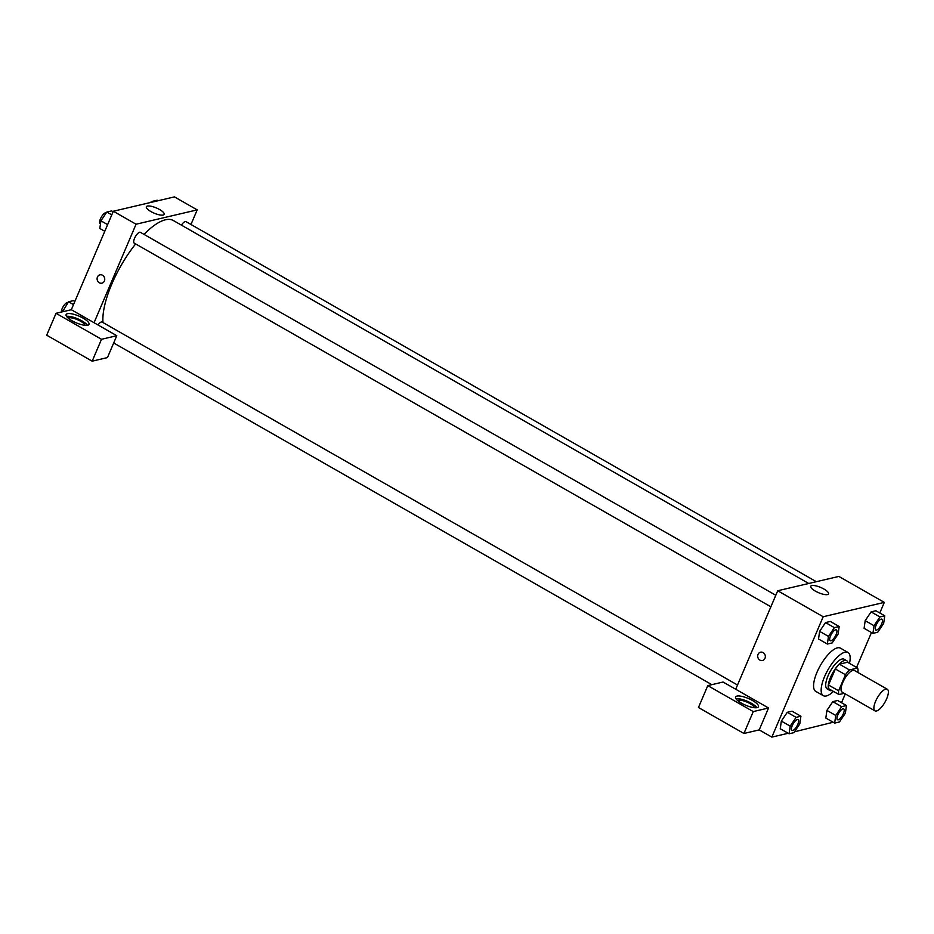 <?xml version="1.0" encoding="UTF-8"?>
<svg xmlns="http://www.w3.org/2000/svg" width="934" height="934" viewBox="0 0 934 934"><rect width="100%" height="100%" fill="white"/><g stroke="black" fill="none" stroke-linecap="round" stroke-linejoin="round"><path stroke-width="1.4" d="M886.681 698.749A12.446 4.401 -60.3 0 1 874.96 710.856A12.446 4.401 -60.3 0 1 877.306 697.873A12.446 4.401 -60.3 0 1 887.3 689.245A12.446 4.401 -60.3 0 1 886.681 698.749M874.96 710.856L842.118 692.094A12.446 4.401 -60.3 0 1 844.464 679.111A12.446 4.401 -60.3 0 1 854.458 670.495L887.3 689.245M838.966 694.557L828.855 688.79A16.707 5.908 -60.3 0 1 828.505 685.019L835.358 668.966A16.707 5.908 -60.3 0 1 839.362 664.167L847.512 662.253L857.61 668.02L849.461 669.935A16.707 5.908 -60.3 0 0 845.457 674.733L838.615 690.786A16.707 5.908 -60.3 0 0 838.966 694.557L844.254 693.32M857.727 672.352L857.961 671.803A16.707 5.908 -60.3 0 0 857.61 668.02M847.932 662.486A17.104 6.048 119.7 0 0 846.671 660.665A17.104 6.048 119.7 0 0 832.93 672.515A17.104 6.048 119.7 0 0 829.696 690.378A17.104 6.048 119.7 0 0 831.762 690.565A17.104 6.048 119.7 0 0 831.914 690.53M829.696 690.378L827.174 688.93A17.104 6.048 -60.3 0 1 830.408 671.079A17.104 6.048 -60.3 0 1 844.138 659.229L846.671 660.665M839.362 664.167L849.461 669.935M828.505 685.019L838.615 690.786M835.358 668.966L845.457 674.733M833.467 691.417A24.879 8.803 -60.3 0 1 823.321 695.678A24.879 8.803 -60.3 0 1 828.014 669.713A24.879 8.803 -60.3 0 1 848.002 652.469A24.879 8.803 -60.3 0 1 849.485 663.374M823.321 695.678L815.732 691.358A24.879 8.803 -60.3 0 1 820.437 665.382A24.879 8.803 -60.3 0 1 840.425 648.138L848.002 652.469M846.473 705.544L841.662 706.676L835.755 715.456L834.657 723.091L839.468 721.959L845.375 713.191L846.473 705.544L837.635 700.5L832.824 701.632L826.905 710.389M884.755 615.81L875.905 610.766L871.095 611.887L865.188 620.655L874.026 625.71L872.94 633.357L877.75 632.225L883.657 623.457L884.755 615.81L879.933 616.942L874.026 625.71M792.067 711.194L787.257 712.315L792.067 711.194L800.905 716.238L796.095 717.37L790.187 726.138L789.09 733.785L793.9 732.653L799.808 723.885L800.905 716.238M796.095 717.37L787.257 712.315L781.349 721.095L780.252 728.73L781.338 721.095L790.187 726.138M879.793 612.984L884.311 602.383L823.193 616.732L771.846 737.113L788.191 733.272M794.484 731.801L833.186 722.251M841.522 702.718L845.282 693.904M856.571 667.425L871.469 632.516M839.187 626.504L834.366 627.636L828.458 636.404L827.372 644.051L832.182 642.919L838.09 634.151L839.187 626.504L830.338 621.449L825.528 622.581L819.62 631.349M763.125 652.597A4.273 3.794 76.8 0 1 762.494 660.513A4.273 3.794 76.8 0 1 760.545 652.189A4.273 3.794 76.8 0 1 763.125 652.597M768.542 708.007L723.079 682.03L707.797 685.614L753.259 711.591L768.542 708.007L759.214 729.898L771.846 737.113M884.311 602.383L838.849 576.418L777.718 590.755L823.193 616.732M777.718 590.755L735.712 689.245M760.545 652.189A4.273 3.794 -103.2 0 0 762.494 660.513M757.112 707.633A12.446 3.643 -156.9 0 1 743.452 704.224A12.446 3.643 -156.9 0 1 735.572 696.986A12.446 3.643 -156.9 0 1 748.438 698.515A12.446 3.643 -156.9 0 1 758.455 706.746A12.446 3.643 -156.9 0 1 757.112 707.633M756.867 707.68A12.446 3.643 23.1 0 0 747.27 701.247A12.446 3.643 23.1 0 0 735.98 698.772M737.615 700.535A9.328 2.732 -156.9 0 1 750.014 703.617A9.328 2.732 -156.9 0 1 754.474 707.715M753.259 711.591L743.931 733.482L759.214 729.898M707.797 685.614L698.457 707.505L743.931 733.482M815.324 591.094A9.679 2.837 -156.9 0 1 810.735 586.283A9.679 2.837 -156.9 0 1 820.764 587.474A9.679 2.837 -156.9 0 1 828.551 593.872A9.679 2.837 -156.9 0 1 815.324 591.094M102.985 322.545A65.31 23.093 -60.3 0 1 135.64 243.926M144.023 234.387A65.31 23.093 -60.3 0 1 173.35 220.529L808.739 583.481M816.316 581.695L185.959 221.627A6.223 2.195 119.7 0 0 181.441 225.152M98.012 324.974A6.223 2.195 -60.3 0 1 102.121 322.055L737.51 685.007M770.877 606.796L134.227 243.12A6.223 2.195 -60.3 0 1 135.395 236.629A6.223 2.195 -60.3 0 1 140.392 232.321L775.792 595.273M190.968 224.487L197.191 209.881L136.06 224.218L94.054 322.709L116.785 335.703L101.502 339.287L56.04 313.31L71.323 309.726L94.054 322.709M116.785 335.703L107.457 357.582L92.174 361.178L46.7 335.201L56.04 313.31M68.182 318.12A9.328 2.732 -156.9 0 1 80.569 321.214A9.328 2.732 -156.9 0 1 85.029 325.312M87.434 325.277A12.446 3.643 23.1 0 0 77.826 318.844A12.446 3.643 23.1 0 0 66.547 316.369M87.679 325.23A12.446 3.643 -156.9 0 1 74.019 321.821A12.446 3.643 -156.9 0 1 66.127 314.571A12.446 3.643 -156.9 0 1 78.993 316.112A12.446 3.643 -156.9 0 1 89.01 324.332A12.446 3.643 -156.9 0 1 87.679 325.23M101.502 339.287L92.174 361.178M197.191 209.881L174.46 196.887L113.329 211.236L71.323 309.726M150.934 211.574A9.679 2.837 -156.9 0 1 146.346 206.753A9.679 2.837 -156.9 0 1 156.375 207.955A9.679 2.837 -156.9 0 1 164.162 214.353A9.679 2.837 -156.9 0 1 150.934 211.574M113.329 211.236L136.06 224.218M102.518 275.238A4.273 3.794 76.8 0 1 101.899 283.165A4.273 3.794 76.8 0 1 99.938 274.841A4.273 3.794 76.8 0 1 102.518 275.238M99.938 274.841A4.273 3.794 -103.2 0 0 101.899 283.165M158.103 200.728L157.204 200.215L152.394 201.347L151.81 202.199M152.394 201.347L153.293 201.861M150.012 202.631A6.223 2.195 -60.3 0 1 151.857 202.141M113.107 211.749L111.636 210.909L106.826 212.041L100.919 220.809L99.821 228.456L104.771 231.282M100.919 220.809L107.608 224.627M106.826 212.041L111.776 214.867M100.487 223.845L100.125 223.635A6.223 2.195 -60.3 0 1 101.292 217.143A6.223 2.195 -60.3 0 1 106.289 212.835M74.837 301.484L73.366 300.643L68.544 301.775L62.461 311.804M62.648 310.543L64.154 311.407M68.544 301.775L73.506 304.601M61.305 312.073A6.223 2.195 -60.3 0 1 63.897 305.5A6.223 2.195 -60.3 0 1 68.007 302.569M875.777 629.995L875.753 629.983A6.223 2.195 -60.3 0 1 875.753 629.983A6.223 2.195 -60.3 0 1 876.933 623.492A6.223 2.195 -60.3 0 1 881.929 619.184A6.223 2.195 -60.3 0 1 881.941 619.195A6.223 2.195 -60.3 0 1 881.638 623.947A6.223 2.195 -60.3 0 1 875.777 629.995A6.223 2.195 -60.3 0 1 876.956 623.503A6.223 2.195 -60.3 0 1 881.953 619.195L881.953 619.195M875.905 610.766L871.095 611.887L865.188 620.666L864.09 628.302L872.94 633.357M871.095 611.887L879.933 616.942M830.186 640.677L830.209 640.689A6.223 2.195 -60.3 0 1 830.186 640.677A6.223 2.195 -60.3 0 1 831.365 634.186A6.223 2.195 -60.3 0 1 836.362 629.878A6.223 2.195 -60.3 0 1 836.374 629.878A6.223 2.195 -60.3 0 1 836.07 634.641A6.223 2.195 -60.3 0 1 830.209 640.689A6.223 2.195 -60.3 0 1 831.388 634.198A6.223 2.195 -60.3 0 1 836.385 629.89L836.362 629.878M830.338 621.449L825.528 622.581L819.62 631.361L828.458 636.404M819.62 631.361L818.523 638.996L827.372 644.051M825.528 622.581L834.366 627.636M837.483 719.717L837.506 719.729A6.223 2.195 -60.3 0 1 837.483 719.717A6.223 2.195 -60.3 0 1 838.662 713.226A6.223 2.195 -60.3 0 1 843.647 708.918A6.223 2.195 -60.3 0 1 843.659 708.929L843.671 708.929A6.223 2.195 -60.3 0 1 843.367 713.681A6.223 2.195 -60.3 0 1 837.506 719.729A6.223 2.195 -60.3 0 1 838.674 713.237A6.223 2.195 -60.3 0 1 843.671 708.929M837.635 700.5L832.824 701.632L826.917 710.4L835.755 715.456M826.917 710.4L825.819 718.048L834.657 723.091M832.824 701.632L841.662 706.676M791.915 730.411L791.939 730.423A6.223 2.195 -60.3 0 1 791.915 730.411A6.223 2.195 -60.3 0 1 793.094 723.92A6.223 2.195 -60.3 0 1 798.08 719.612A6.223 2.195 -60.3 0 1 798.091 719.612L798.103 719.624A6.223 2.195 -60.3 0 1 797.799 724.375A6.223 2.195 -60.3 0 1 791.939 730.423A6.223 2.195 -60.3 0 1 793.106 723.932A6.223 2.195 -60.3 0 1 798.103 719.624M780.252 728.73L789.09 733.785M113.679 342.988L711.836 684.669"/></g></svg>
